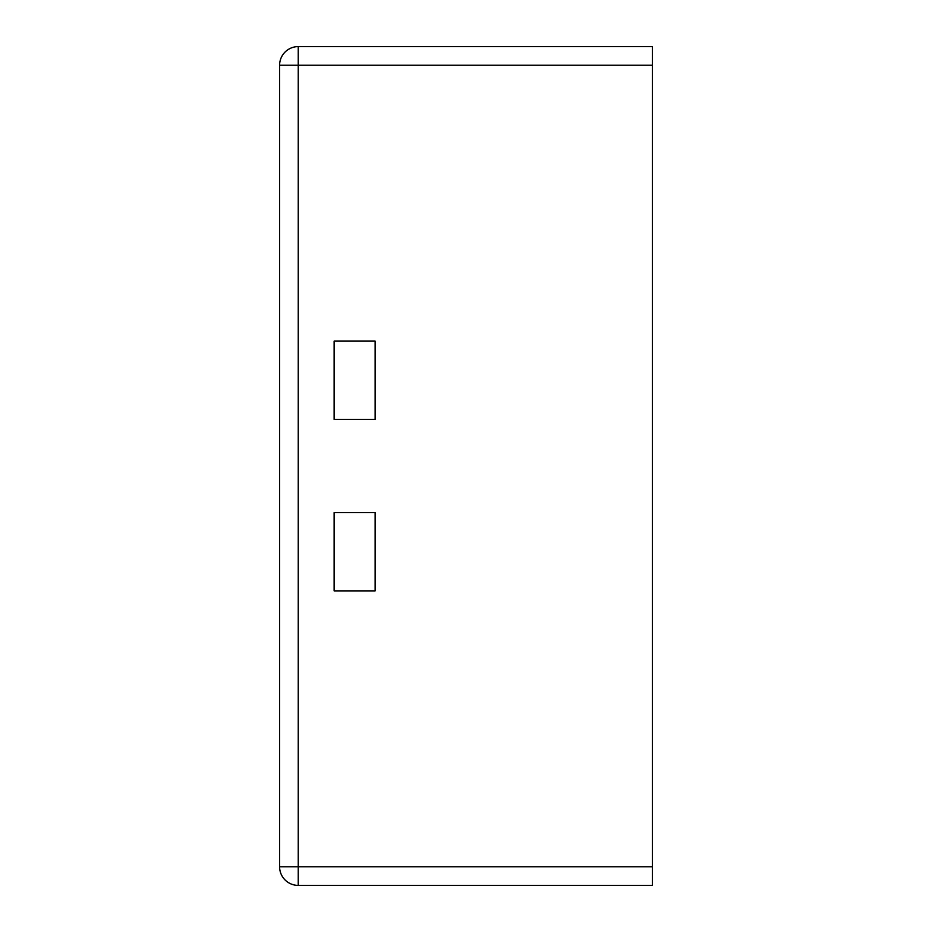<?xml version="1.0" encoding="UTF-8"?>
<svg xmlns="http://www.w3.org/2000/svg" width="932" height="932" viewBox="0 0 932 932"><rect width="100%" height="100%" fill="white"/><g stroke="black" fill="none" stroke-linecap="round" stroke-linejoin="round"><path stroke-width="1.4" d="M652.4 866.76L298.24 866.76L298.24 46.6A18.64 18.64 0 0 0 279.6 65.24L279.6 866.76L298.24 866.76L298.24 885.4A18.64 18.64 0 0 1 279.6 866.76A18.64 18.64 0 0 0 298.24 885.4L652.4 885.4L652.4 46.6L298.24 46.6A18.64 18.64 0 0 0 279.6 65.24L652.4 65.24M334.122 512.6L375.13 512.6L375.13 590.888L334.122 590.888L334.122 512.6M334.122 341.112L334.122 419.4L375.13 419.4L375.13 341.112L334.122 341.112"/></g></svg>
